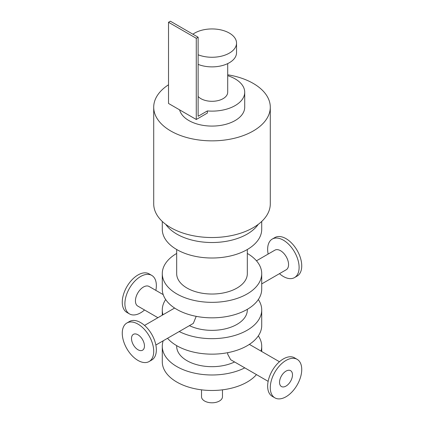 <?xml version="1.0" encoding="UTF-8"?>
<svg xmlns="http://www.w3.org/2000/svg" width="424" height="424" viewBox="0 0 424 424"><rect width="100%" height="100%" fill="white"/><g stroke="black" fill="none" stroke-linecap="round" stroke-linejoin="round"><path stroke-width="0.64" d="M247.325 253.441A49.719 28.705 180 0 1 261.719 273.639L261.719 289.126A49.719 28.705 180 0 1 212 317.83A49.719 28.705 180 0 1 162.281 289.126L162.281 273.639A49.719 28.705 180 0 1 176.676 253.441M261.719 273.639A49.719 28.705 180 0 1 212 302.344A49.719 28.705 180 0 1 162.281 273.639M176.676 249.503L176.676 273.639A35.325 20.394 -0 0 0 212 294.033A35.325 20.394 -0 0 0 247.325 273.639L247.325 249.503M258.327 299.54A49.719 28.705 180 0 1 261.719 309.96L261.719 325.447A49.719 28.705 180 0 1 223.422 353.383A49.719 28.705 180 0 1 167.528 338.283M261.719 309.96A49.719 28.705 180 0 1 232.516 336.105A49.719 28.705 180 0 1 179.214 331.536M162.986 314.772A49.719 28.705 180 0 1 162.281 309.96A49.719 28.705 180 0 1 165.673 299.54M189.422 325.648A35.325 20.394 -0 0 0 227.004 328.42A35.325 20.394 -0 0 0 247.325 309.96L247.325 309.324M258.327 335.866A49.719 28.705 180 0 1 261.719 346.281A49.719 28.705 180 0 1 261.014 351.093M244.786 367.862A49.719 28.705 180 0 1 191.484 372.426A49.719 28.705 180 0 1 162.281 346.281A49.719 28.705 180 0 1 163.203 340.785M176.676 345.645L176.676 346.281A35.325 20.394 -0 0 0 196.996 364.746A35.325 20.394 -0 0 0 234.578 361.969M256.472 374.609A49.719 28.705 180 0 1 200.578 389.709A49.719 28.705 180 0 1 162.281 361.773L162.281 346.281M196.206 316.346L193.328 323.39L155.857 345.025M201.532 389.831L201.532 396.758A10.468 6.042 0 0 0 212 402.8A10.468 6.042 0 0 0 222.468 396.758L222.468 389.831M227.699 74.788A58.289 33.65 180 0 1 270.289 107.198L270.289 203.875A58.289 33.65 180 0 1 234.308 234.97A58.289 33.65 180 0 1 170.782 227.672A58.289 33.65 180 0 1 153.711 203.875L153.711 107.198A58.289 33.65 180 0 1 168.519 84.784M270.289 107.198A58.289 33.65 180 0 1 234.308 138.288A58.289 33.65 180 0 1 170.782 130.995A58.289 33.65 180 0 1 153.711 107.198M162.281 221.445L162.281 229.304A49.719 28.705 0 0 0 212 258.009A49.719 28.705 0 0 0 261.719 229.304L261.719 221.445M165.768 224.37A49.719 28.705 0 0 0 212 242.517A49.719 28.705 0 0 0 258.232 224.37M297.134 359.335L294.5 357.808A22.244 12.842 120 0 0 272.256 370.65A22.244 12.842 120 0 0 272.256 396.334L274.89 397.86A22.244 12.842 120 0 0 286.014 396.758A22.244 12.842 120 0 0 300.542 377.159A22.244 12.842 120 0 0 297.134 359.335A22.244 12.842 120 0 0 274.89 372.177A22.244 12.842 120 0 0 274.89 397.86M155.857 290.382A22.244 12.842 120 0 0 151.744 275.393A22.244 12.842 120 0 0 129.5 288.235A22.244 12.842 120 0 0 129.5 313.919A22.244 12.842 120 0 0 140.625 312.817A22.244 12.842 120 0 0 144.542 309.986M151.744 275.393L149.11 273.872A22.244 12.842 120 0 0 126.866 286.714A22.244 12.842 120 0 0 126.866 312.398L129.5 313.919M163.203 294.622L149.094 286.476A11.316 6.535 120 0 0 137.779 293.011A11.316 6.535 120 0 0 137.779 306.08L157.908 317.703M279.458 273.66A22.244 12.842 -120 0 0 283.375 276.496A22.244 12.842 -120 0 0 294.5 277.598A22.244 12.842 -120 0 0 294.5 251.914A22.244 12.842 -120 0 0 272.256 239.072A22.244 12.842 -120 0 0 268.143 254.061M294.5 277.598L297.134 276.072A22.244 12.842 -120 0 0 297.134 250.393A22.244 12.842 -120 0 0 274.89 237.551L272.256 239.072M261.719 283.905L286.221 269.759A11.316 6.535 -120 0 0 286.221 256.69A11.316 6.535 -120 0 0 274.906 250.155L256.472 260.802M149.11 361.534L151.744 360.013A22.244 12.842 -120 0 0 151.744 334.329A22.244 12.842 -120 0 0 129.5 321.487L126.866 323.009A22.244 12.842 -120 0 0 123.458 340.832A22.244 12.842 -120 0 0 137.986 360.437A22.244 12.842 -120 0 0 149.11 361.534A22.244 12.842 -120 0 0 149.11 335.85A22.244 12.842 -120 0 0 126.866 323.009M286.014 386.073A9.158 5.289 120 0 0 291.998 378.001A9.158 5.289 120 0 0 290.594 370.666A9.158 5.289 120 0 0 281.435 375.95A9.158 5.289 120 0 0 281.435 386.529A9.158 5.289 120 0 0 286.014 386.073M268.143 381.346L230.672 359.711L227.662 354.146L227.794 352.667M137.986 349.752A9.158 5.289 -120 0 0 142.565 350.203A9.158 5.289 -120 0 0 142.565 339.629A9.158 5.289 -120 0 0 133.406 334.34A9.158 5.289 -120 0 0 132.002 341.68A9.158 5.289 -120 0 0 137.986 349.752M227.699 75.673A32.712 18.884 180 0 1 244.712 92.241A32.712 18.884 180 0 1 207.373 110.934L198.125 116.277L198.125 37.222L170.369 21.2L168.519 22.271L168.519 103.456L196.275 119.483L196.275 38.293L198.125 37.222M198.125 96.481A15.699 9.063 -0 0 0 200.897 98.649A15.699 9.063 -0 0 0 218.01 100.615A15.699 9.063 -0 0 0 227.699 92.241L227.699 63.6M196.275 119.483L207.373 113.07L207.373 110.934M192.904 34.212A24.534 14.162 180 0 1 220.162 29.744A24.534 14.162 180 0 1 236.534 43.1A24.534 14.162 180 0 1 223.432 55.634A24.534 14.162 180 0 1 198.125 54.781M236.534 43.1L236.534 52.714A24.534 14.162 180 0 1 223.432 65.248A24.534 14.162 180 0 1 198.125 64.395M244.712 92.241L244.712 107.198A32.712 18.884 180 0 1 224.519 124.645A32.712 18.884 180 0 1 188.871 120.549A32.712 18.884 180 0 1 179.617 109.869M196.275 38.293L168.519 22.271M162.281 309.96L162.281 315.18M261.719 346.281L261.719 351.501M249.376 344.378L279.458 361.746M174.624 308.052L144.542 325.42"/></g></svg>
